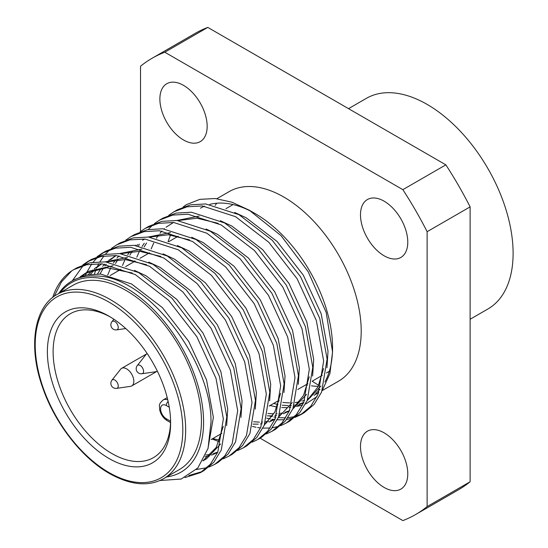 <?xml version="1.0" encoding="UTF-8"?>
<svg xmlns="http://www.w3.org/2000/svg" width="548" height="548" viewBox="0 0 548 548"><rect width="100%" height="100%" fill="white"/><g stroke="black" fill="none" stroke-linecap="round" stroke-linejoin="round"><path stroke-width="0.82" d="M159.954 480.514L181.21 479.041L197.794 468.019L208.055 448.428L211.014 422.09C211.487 359.892 146.193 274.897 95.448 276.062A110.621 63.869 -120 0 0 71.733 281.124L74.473 279.542L86.632 274.925L100.743 274.096L131.575 283.987L162.407 307.627L188.676 341.342L206.528 379.922L213.378 417.405L207.884 449.011M71.733 281.124A110.621 63.869 -120 0 0 58.698 293.536M80.09 276.863L85.221 273.336L106.723 267.732L132.198 272.979M82.07 276.151L87.036 272.349M85.221 273.336L88.803 271.274L113.135 265.705M134.424 270.376L145.905 275.713L176.737 299.359L203.007 333.068L220.858 371.647L227.708 409.13L226.639 425.659M88.338 274.603L92.818 269.945M94.414 268.589L101.846 263.841M106.36 261.944L125.307 259.581L146.528 264.705M90.543 274.281L94.852 269.335M96.393 267.883L101.366 264.081M105.271 261.848L127.465 257.437M148.755 262.108L160.235 267.445L191.067 291.084L217.337 324.8L235.188 363.372L242.038 400.862L240.969 417.384M97.51 273.938L101.291 268.082M102.668 266.328L104.634 264.115M108.744 260.314L116.176 255.567M120.69 253.669L139.637 251.306L160.859 256.43M99.955 274.041L103.551 267.862M104.874 266.013L106.196 264.328M108.134 262.136L109.175 261.06M110.723 259.608L115.697 255.806M119.601 253.573L141.795 249.162M163.085 253.834L174.565 259.17L205.39 282.809L231.667 316.525L249.518 355.097L256.368 392.587L255.3 409.116M107.703 275.055L110.703 267.835M113.415 262.999L115.621 259.807M116.998 258.06L118.964 255.841M121.129 253.71L121.471 253.402M115.498 263.458L117.882 259.588M122.464 253.861L123.506 252.792M177.415 245.559L188.896 250.895L219.721 274.534L245.997 308.25L263.848 346.829L270.698 384.312L269.63 400.841M122.505 265.451L125.033 259.567M127.746 254.724L129.945 251.532M135.459 245.436L135.801 245.127M142.535 240.243L144.836 239.017M149.351 237.12L168.298 234.763L189.519 239.887M129.828 255.183L132.212 251.313M136.794 245.586L137.836 244.518M148.261 237.031L170.455 232.612M191.745 237.284L203.226 242.62L234.051 266.266L260.327 299.975L278.179 338.554L285.029 376.038L283.96 392.567M136.836 257.176L139.363 251.292M142.076 246.456L144.275 243.257M149.789 237.168L150.131 236.852M144.158 246.908L146.542 243.038M151.125 237.311L152.166 236.243M206.075 229.009L217.556 234.352L248.381 257.992L274.658 291.707L292.509 330.28L299.359 367.77L298.29 384.292M151.166 248.902L153.693 243.017M156.406 238.181L158.605 234.989M159.989 233.236L161.948 231.023M164.119 228.893L164.462 228.585M166.065 227.221L173.497 222.474M178.011 220.577L196.951 218.214L218.179 223.337M176.922 220.481L199.116 216.07M220.399 220.741L231.879 226.077L262.711 249.717L288.988 283.432L306.839 322.005L313.689 359.495L312.62 376.024M168.065 241.531L170.538 234.962M234.729 212.466L246.21 217.803L277.041 241.442L303.318 275.158L321.169 313.737L328.019 351.22L326.951 367.749M223.262 426.433L216.22 447.456L202.87 460.889M220.611 443.969L206.589 458.738L203.007 460.806M204.767 459.717L203.089 460.505M217.337 452.538L211.679 455.148M209.665 455.799L204.959 456.833M217.823 452.052L213.247 453.73M211.172 454.265L205.719 455.093M219.741 440.154L212.74 438.606M280.583 393.341L274.877 411.938L264.369 424.974M275.028 419.227L269 422.056M266.986 422.7L265.088 423.2M262.163 423.755L260.547 423.967M258.266 424.152L253.06 424.118M292.262 402.602L278.473 417.24M275.144 418.96L270.568 420.638M268.486 421.172L265.636 421.707M262.752 422.029L261.848 422.083M259.499 422.145L253.608 421.768M309.243 376.791L303.537 395.396L293.029 408.431M288.988 411.171L283.33 413.781M281.316 414.432L279.418 414.925M276.493 415.48L274.877 415.692M272.596 415.877L267.39 415.85M306.592 394.327L292.803 408.966M289.474 410.685L284.898 412.363M282.816 412.897L279.966 413.432M277.083 413.754L276.178 413.809M273.829 413.87L267.938 413.493M323.567 368.523L317.867 387.121L307.36 400.156M303.318 402.896L297.66 405.506M295.646 406.157L293.749 406.65M290.824 407.212L289.207 407.417M286.926 407.602L281.72 407.575M277.062 407.061L270.061 405.513M320.923 386.052L307.133 400.691M303.804 402.41L299.229 404.088M297.146 404.623L294.297 405.157M291.406 405.479L290.509 405.534M288.159 405.595L282.268 405.219M277.973 404.506L273.644 403.444M384.134 487.453A33.435 19.303 60 0 1 362.29 457.984A33.435 19.303 60 0 1 367.42 431.194A33.435 19.303 60 0 1 384.134 432.845A33.435 19.303 60 0 1 405.979 462.313A33.435 19.303 60 0 1 400.855 489.111A33.435 19.303 60 0 1 384.134 487.453M384.134 255.8A33.435 19.303 60 0 1 362.29 226.331A33.435 19.303 60 0 1 367.42 199.541A33.435 19.303 60 0 1 384.134 201.191A33.435 19.303 60 0 1 405.979 230.66A33.435 19.303 60 0 1 400.855 257.45A33.435 19.303 60 0 1 384.134 255.8M183.518 139.973A33.435 19.303 60 0 1 161.674 110.504A33.435 19.303 60 0 1 166.798 83.714A33.435 19.303 60 0 1 183.518 85.365A33.435 19.303 60 0 1 205.363 114.833A33.435 19.303 60 0 1 200.239 141.631A33.435 19.303 60 0 1 183.518 139.973M348.521 108.655L366.331 98.373A121.594 70.199 60 0 1 460.032 130.951A121.594 70.199 60 0 1 513.106 253.32A121.594 70.199 60 0 1 487.925 308.983L470.115 319.258M200.452 208.185A109.436 63.184 60 0 1 204.534 206.158M209.74 204.397A109.436 63.184 60 0 1 252.258 211.987M183.148 207.021A119.567 69.034 -120 0 1 186.375 204.678L199.794 199.362L215.186 198.52L231.866 202.171L249.182 210.151L255.169 213.604A109.436 63.184 60 0 1 332.547 347.631L332.547 351.919L329.923 373.572L322.203 390.635M215.254 205.418A109.436 63.184 60 0 1 216.693 203.219M216.892 198.691L229.112 191.636A109.436 63.184 60 0 1 313.442 220.954A109.436 63.184 60 0 1 361.207 331.088A109.436 63.184 60 0 1 338.548 381.182L322.21 390.614M249.182 210.151L281.103 235.695L308.134 271.623L326.197 312.456L332.547 351.919M332.526 349.761A109.436 63.184 60 0 1 324.909 381.942M319.991 389.183A109.436 63.184 60 0 1 315.73 393.539M310.504 397.362A109.436 63.184 60 0 1 309.887 397.732A109.436 63.184 60 0 1 307.921 398.786M304.688 400.204A109.436 63.184 60 0 1 301.989 401.129M299.537 401.78A109.436 63.184 60 0 1 295.153 402.54M289.618 402.855A109.436 63.184 60 0 1 282.823 402.376M278.829 401.691A109.436 63.184 60 0 1 277.274 401.348M316.956 396.704L305.531 404.061M302.565 405.109L296.516 406.438M166.592 476.952A109.436 63.184 -120 0 0 203.582 422.09A109.436 63.184 -120 0 0 147.179 303.524A109.436 63.184 -120 0 0 60.198 292.673M184.957 477.582L200.383 472.65L210.37 464.279L217.816 452.079L223.351 418.946L216.022 378.394L196.801 336.657L168.476 300.174L135.226 274.582L101.983 263.848L86.769 264.725L73.651 269.691L71.733 270.87A119.567 69.034 60 0 0 52.697 297.468M73.651 269.691L77.097 267.705L90.208 262.732L105.422 261.862L138.671 272.589L171.921 298.181L200.246 334.664L219.467 376.401L226.797 416.96L221.262 450.086L213.816 462.293L203.829 470.664L200.383 472.65M209 467.054L214.713 464.375L224.701 456.005L232.14 443.805L237.681 410.678L230.352 370.119L211.131 328.382L182.806 291.899L149.556 266.307L116.306 255.574L101.092 256.45L87.981 261.417L82.769 264.958M72.322 280.781L83.159 265.629M84.659 264.259L89.728 260.464M87.981 261.417L91.427 259.43L104.538 254.464L119.752 253.587L153.002 264.314L186.251 289.913L214.576 326.389L233.797 368.126L241.127 408.685L235.592 441.811L228.146 454.018L218.159 462.389L214.713 464.375M223.331 458.786L229.043 456.107L239.031 447.737L246.47 435.53L252.012 402.403L244.682 361.844L225.461 320.107L197.136 283.624L163.886 258.033L130.636 247.299L115.423 248.176L102.312 253.149L97.099 256.69M85.44 275.199L86.591 272.644M86.653 272.507L91.735 263.951M93.044 262.225L97.489 257.355M98.989 255.985L104.058 252.19M102.312 253.149L105.757 251.155L118.868 246.189L134.082 245.312L167.332 256.046L200.582 281.638L228.906 318.121L248.128 359.858L255.457 400.41L249.915 433.543L242.476 445.743L232.489 454.114L229.043 456.107M237.661 450.511L243.374 447.832L253.361 439.462L260.8 427.255L266.342 394.128L259.012 353.57L239.791 311.833L211.466 275.356L178.216 249.758L144.967 239.031L129.753 239.901L116.642 244.874L111.429 248.415M109.874 249.703L105.278 254.313M103.928 255.943L99.983 261.677M98.839 263.684L97.482 266.342M97.017 267.335L96.838 267.739M96.297 268.965L94.407 273.973M116.642 244.874L120.087 242.88L133.198 237.914L148.412 237.037L181.662 247.771L214.912 273.363L243.237 309.846L262.458 351.583L269.787 392.142L264.246 425.269L256.807 437.468L246.819 445.839L243.374 447.832M251.991 442.236L257.704 439.558L267.691 431.187L275.13 418.98L280.672 385.854L273.342 345.295L254.121 303.565L225.797 267.082L192.547 241.49L159.297 230.756L144.083 231.633L130.972 236.599L125.759 240.14M130.972 236.599L134.418 234.613L147.528 229.639L162.742 228.763L195.992 239.497L229.242 265.088L257.567 301.571L276.788 343.308L284.117 383.867L278.576 416.994L271.137 429.2L261.149 437.571L257.697 439.558M266.321 433.961L272.027 431.283L282.021 422.912L289.46 410.712L295.002 377.586L287.673 337.027L268.445 295.29L240.127 258.807L206.877 233.215L173.627 222.481L158.413 223.358L145.302 228.324L140.089 231.866M145.302 228.324L148.748 226.338L161.859 221.365L177.073 220.495L210.322 231.222L243.572 256.82L271.897 293.296L291.118 335.034L298.448 375.592L292.906 408.719L285.467 420.926L275.48 429.296L272.027 431.283M280.651 425.686L286.357 423.008L296.352 414.644L303.791 402.438L309.332 369.311L302.003 328.752L282.775 287.015L254.45 250.532L221.2 224.94L187.957 214.206L172.743 215.083L159.632 220.049L154.42 223.591M152.865 224.886L148.268 229.489M139.288 244.148L138.603 245.833M134.472 260.93L134.363 261.547M159.632 220.049L163.078 218.063L176.189 213.097L191.403 212.22L224.653 222.954L257.903 248.545L286.227 285.029L305.448 326.759L312.778 367.318L307.236 400.444L299.797 412.651L289.81 421.022L286.357 423.008M294.982 417.418L300.688 414.74L310.682 406.369L318.121 394.163L323.663 361.036L316.333 320.477L297.105 278.74L268.78 242.264L235.53 216.666L202.281 205.938L187.074 206.808L173.956 211.781L168.75 215.323M173.963 211.781L177.408 209.788L190.519 204.822L205.733 203.945L238.983 214.679L272.233 240.271L300.551 276.754L319.779 318.491L327.108 359.05L321.566 392.169L314.127 404.376L304.14 412.747L300.688 414.74M202.075 471.609L188.827 475.541M196.41 469.52L207.082 467.711M212.042 439.01L219.125 441.674M252.429 426.454L256.046 427.241M257.615 427.509L259.512 427.783M260.088 427.851L260.526 427.899M262.937 428.104L270.143 428.015M272.301 427.769L278.733 426.344M266.76 418.179L270.376 418.967M271.945 419.241L273.842 419.508M274.418 419.576L274.849 419.624M277.267 419.83L284.474 419.747M286.631 419.501L293.057 418.069M302.386 413.699L296.509 416.083M294.529 416.638L287.919 417.754M285.707 417.898L278.302 417.638M275.815 417.316L273.89 416.987M272.096 416.631L269.178 415.925M186.375 204.678L183.08 207.048M54.129 296.386L61.513 281.891L71.733 270.87M140.528 231.523L140.528 66.233A263.451 152.104 60 0 1 152.104 58.252A263.451 152.104 60 0 1 164.797 52.218L207.788 27.4A263.451 152.104 60 0 0 195.095 33.435L152.104 58.252M164.797 52.218L402.862 189.663A263.451 152.104 60 0 1 427.125 231.694L427.125 506.592A263.451 152.104 60 0 1 415.555 514.565A263.451 152.104 60 0 1 402.862 520.6L260.095 438.174M427.125 506.592L470.115 481.767A263.451 152.104 60 0 1 458.539 489.748L415.555 514.565M318.278 386.306A109.436 63.184 60 0 1 311.483 385.826M307.49 385.141A109.436 63.184 60 0 1 305.935 384.799M402.862 189.663L445.853 164.845A263.451 152.104 60 0 1 470.115 206.877L427.125 231.694M445.853 164.845L207.788 27.4M470.115 481.767L470.115 206.877M109.004 458.491A87.139 50.313 60 0 1 47.388 351.768A87.139 50.313 60 0 1 109.004 316.189L109.004 316.189A87.139 50.313 60 0 1 109.004 316.196A87.139 50.313 60 0 1 170.62 422.919A87.139 50.313 60 0 1 109.004 458.491M110.456 317.052A83.091 47.971 -120 0 0 70.329 313.73A83.091 47.971 -120 0 0 57.588 380.312A83.091 47.971 -120 0 0 111.867 453.532A83.091 47.971 -120 0 0 153.413 457.649A83.091 47.971 -120 0 0 170.606 421.234L166.325 418.782A4.055 2.343 120 0 0 167.161 420.638C163.27 418.151 160.763 414.507 159.653 409.692C159.92 405.712 157.646 404.958 163.112 399.978A12.159 7.021 60 0 1 167.777 399.903M163.633 478.657L179.395 469.554A106.394 61.424 -120 0 0 195.704 384.299A106.394 61.424 -120 0 0 126.198 290.543A106.394 61.424 -120 0 0 73 285.275L57.239 294.379A106.394 61.424 60 0 1 110.436 299.646A106.394 61.424 60 0 1 179.943 393.402A106.394 61.424 60 0 1 163.633 478.657C148.542 486.946 130.472 485.22 109.422 473.486C81.919 457.936 55.197 423.707 42.895 388.265C27.715 346.692 34.072 306.88 57.239 294.379M120.587 369.256A10.131 5.85 60 0 1 121.594 368.372A10.131 5.85 60 0 1 126.663 368.879A10.131 5.85 60 0 1 133.28 377.805A10.131 5.85 60 0 1 131.726 385.922A10.131 5.85 60 0 1 130.465 386.354L116.642 388.368A4.829 2.788 60 0 0 118.245 385.95A4.829 2.788 60 0 0 114.833 380.038A4.829 2.788 60 0 0 111.936 380.216L120.587 369.256M113.888 319.237L111.936 321.717A4.829 2.788 60 0 1 114.833 321.532A4.829 2.788 60 0 1 118.245 327.451A4.829 2.788 60 0 1 116.642 329.869L125.752 328.54M131.726 385.922L157.345 371.133A10.131 5.85 60 0 1 157.057 371.297A10.131 5.85 60 0 1 155.796 371.729L141.973 373.743A4.829 2.788 60 0 0 143.576 371.325A4.829 2.788 60 0 0 140.165 365.413A4.829 2.788 60 0 0 137.267 365.591A5.069 5.069 0 0 0 141.973 373.743M137.267 365.591L145.919 354.625A10.131 5.85 60 0 1 146.926 353.748A10.131 5.85 60 0 1 147.22 353.597L146.926 353.748M109.004 472.561A104.367 60.259 -120 0 0 182.806 429.954A104.367 60.259 -120 0 0 109.004 302.126A104.367 60.259 -120 0 0 35.209 344.733A104.367 60.259 -120 0 0 109.004 472.561M169.257 407.239L166.325 405.547A8.104 4.679 -120 0 0 160.591 408.856A8.104 4.679 -120 0 0 166.325 418.782M166.325 405.547A4.055 2.343 -60 0 1 168.126 401.431M113.881 256.793L116.025 255.553M211.151 439.523L221.899 433.317M269.171 406.027L279.22 400.225M297.824 389.477L307.88 383.675M318.737 385.333L312.155 381.216L322.21 375.401M326.485 372.935L329.327 371.297M110.093 275.562L120.841 269.363M125.67 266.568L135.164 261.088M140 258.3L149.494 252.813M168.654 241.75L178.155 236.263M225.975 208.658L233.064 204.568M309.887 397.732L310.49 397.382M314.073 395.314L318.765 392.601M163.112 399.978L167.215 397.608M170.565 422.604L167.161 420.638M121.594 368.372L146.885 353.775M111.936 380.216A5.069 5.069 0 0 0 116.642 388.368M111.936 321.717A5.069 5.069 0 0 0 116.642 329.869"/></g></svg>

